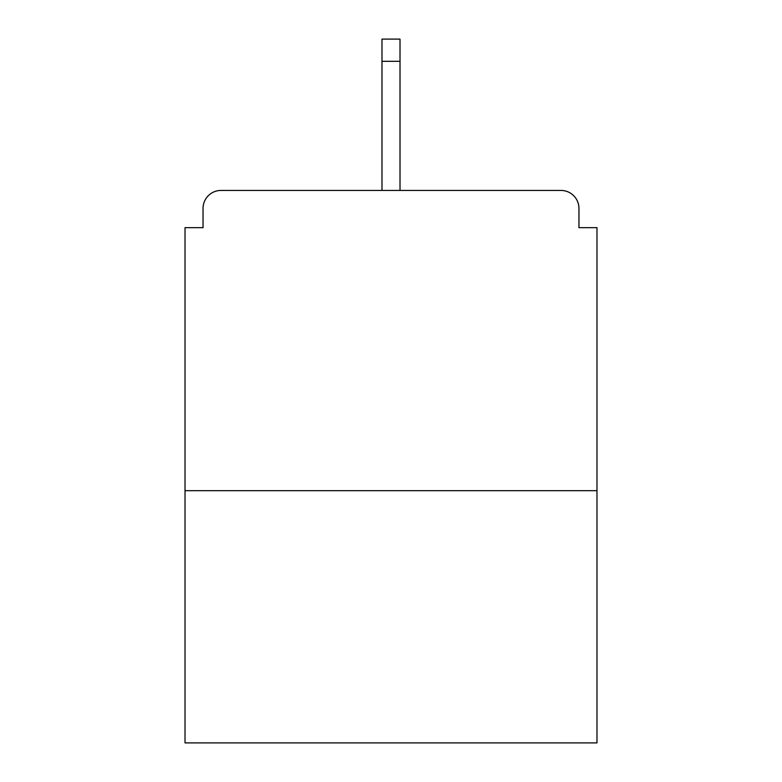<?xml version="1.0" encoding="UTF-8"?>
<svg xmlns="http://www.w3.org/2000/svg" width="782" height="782" viewBox="0 0 782 782"><rect width="100%" height="100%" fill="white"/><g stroke="black" fill="none" stroke-linecap="round" stroke-linejoin="round"><path stroke-width="1.17" d="M578.963 227.66L578.963 208.442L578.963 227.66L596.979 227.66L596.979 742.9L185.021 742.9L185.021 227.66L203.037 227.66L203.037 208.442L203.037 227.66M596.979 490.685L185.021 490.685M578.963 208.442A18.015 18.015 0 0 0 560.948 190.427L221.052 190.427A18.015 18.015 0 0 0 203.037 208.442M560.948 190.427L484.684 190.427M297.316 190.427L221.052 190.427M400.013 61.319L381.987 61.319L381.987 39.1L400.013 39.1L400.013 190.427M381.987 61.319L381.987 190.427"/></g></svg>
